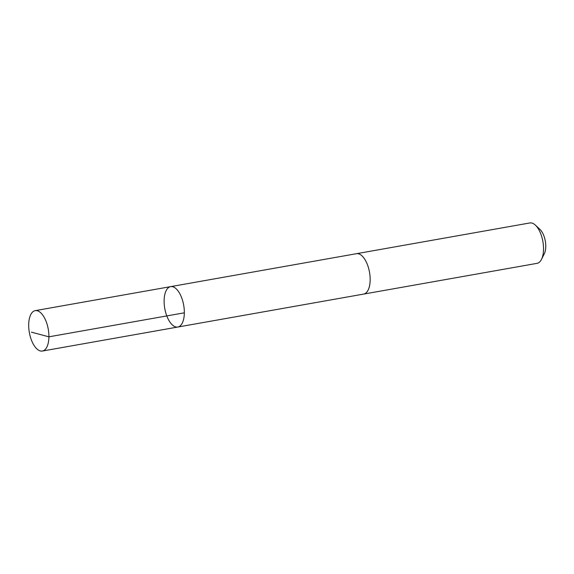 <?xml version="1.0" encoding="UTF-8"?>
<svg xmlns="http://www.w3.org/2000/svg" width="574" height="574" viewBox="0 0 574 574"><rect width="100%" height="100%" fill="white"/><g stroke="black" fill="none" stroke-linecap="round" stroke-linejoin="round"><path stroke-width="0.86" d="M356.275 253.73A20.513 9.6 79.9 0 1 356.476 253.694A20.513 9.6 79.9 0 1 368.25 267.032A20.513 9.6 79.9 0 1 367.891 290.523A20.513 9.6 79.9 0 1 363.636 294.089L177.811 327.037A20.513 9.6 -100.1 0 0 182.066 323.471A20.513 9.6 -100.1 0 0 182.424 299.972A20.513 9.6 -100.1 0 0 170.643 286.634A20.513 9.6 -100.1 0 0 164.774 308.511A20.513 9.6 -100.1 0 0 177.811 327.037A20.513 9.6 -100.1 0 0 182.066 323.471A20.513 9.6 -100.1 0 0 182.424 299.972A20.513 9.6 -100.1 0 0 170.643 286.634L35.222 310.642A20.513 9.6 79.9 0 1 47.003 323.98A20.513 9.6 79.9 0 1 46.638 347.485A20.513 9.6 79.9 0 1 42.383 351.044A20.513 9.6 79.9 0 1 30.601 337.706A20.513 9.6 79.9 0 1 30.967 314.208A20.513 9.6 79.9 0 1 35.222 310.642M170.643 286.634L356.476 253.694A20.513 9.6 79.9 0 1 369.505 272.212A20.513 9.6 79.9 0 1 363.636 294.089A20.513 9.6 79.9 0 1 363.435 294.125M356.476 253.694L529.845 222.956A20.513 9.6 79.9 0 1 535.391 225.13A20.513 9.6 79.9 0 1 541.469 259.405A20.513 9.6 79.9 0 1 537.006 263.358L363.636 294.089M535.391 225.13L539.976 229.421A14.594 6.831 79.9 0 1 544.296 253.801L541.469 259.405M184.333 312.816L48.912 336.823L31.412 332.152M177.811 327.037L42.383 351.044"/></g></svg>
